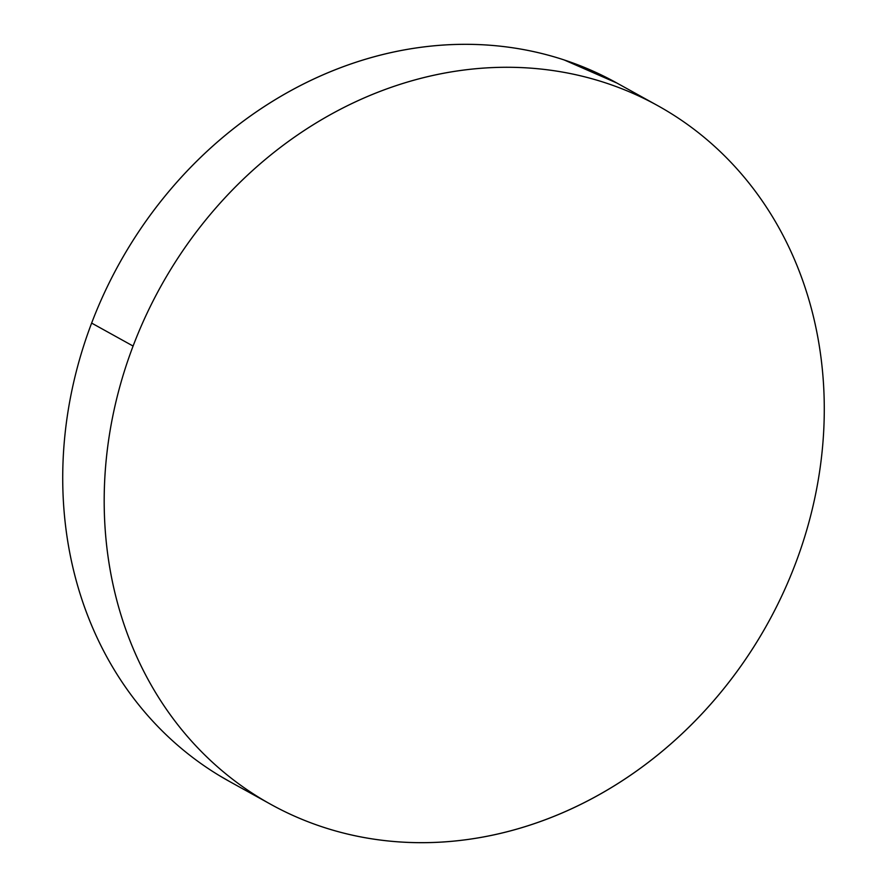 <?xml version="1.0" encoding="UTF-8"?>
<svg xmlns="http://www.w3.org/2000/svg" width="887" height="887" viewBox="0 0 887 887"><rect width="100%" height="100%" fill="white"/><g stroke="black" fill="none" stroke-linecap="round" stroke-linejoin="round"><path stroke-width="1.33" d="M657.677 105.62L616.221 82.668A399.338 347.105 119 0 0 91.638 323.09A399.338 347.105 119 0 0 229.323 781.38L270.779 804.332A399.338 347.105 -61 0 1 133.094 346.052L91.638 323.09L133.094 346.052A399.338 347.105 -61 0 1 657.677 105.62A399.338 347.105 -61 0 1 795.362 563.91A399.338 347.105 -61 0 1 270.779 804.332M795.362 563.91C804.653 539.473 811.716 514.582 816.583 489.225C821.44 463.868 824.001 438.533 824.256 413.22C824.511 387.907 822.449 363.116 818.091 338.823C813.723 314.53 807.137 291.224 798.322 268.894C789.519 246.553 778.653 225.631 765.725 206.106C752.808 186.592 738.073 168.852 721.541 152.886C704.999 136.931 686.981 123.06 667.467 111.285C647.953 99.499 627.32 90.03 605.577 82.879C583.834 75.728 561.393 71.027 538.254 68.776C515.125 66.536 491.731 66.78 468.092 69.519C444.454 72.257 421.026 77.446 397.786 85.074C374.547 92.703 351.962 102.626 330.031 114.844C308.088 127.063 287.222 141.343 267.43 157.686C247.628 174.018 229.29 192.113 212.392 211.949C195.495 231.784 180.371 252.983 167.033 275.547C153.684 298.121 142.375 321.615 133.094 346.052C123.814 370.478 116.74 395.38 111.884 420.737C107.017 446.094 104.466 471.429 104.211 496.742C103.956 522.044 106.008 546.847 110.376 571.139C114.733 595.421 121.319 618.738 130.134 641.068C138.949 663.398 149.814 684.332 162.731 703.846C175.659 723.371 190.383 741.111 206.926 757.066C223.457 773.02 241.486 786.891 261 798.677C280.514 810.463 301.137 819.921 322.879 827.072C344.622 834.235 367.063 838.925 390.202 841.175C413.331 843.426 436.726 843.182 460.364 840.432C484.003 837.694 507.442 832.516 530.67 824.888C553.909 817.26 576.495 807.336 598.437 795.118C620.368 782.899 641.234 768.619 661.037 752.276C680.828 735.933 699.178 717.849 716.064 698.014C732.961 678.178 748.085 656.979 761.434 634.405C774.772 611.842 786.082 588.336 795.362 563.91M616.986 83.09L564.121 59.928C542.378 52.765 519.937 48.075 496.798 45.825C473.669 43.574 450.274 43.818 426.636 46.567C402.997 49.306 379.558 54.484 356.33 62.112C333.091 69.74 310.505 79.664 288.563 91.882C266.632 104.101 245.766 118.381 225.963 134.724C206.172 151.067 187.822 169.151 170.936 188.986C154.039 208.822 138.915 230.021 125.566 252.595C112.228 275.158 100.918 298.664 91.638 323.09C82.347 347.527 75.284 372.418 70.417 397.775C65.56 423.132 62.999 448.467 62.744 473.78C62.489 499.093 64.551 523.884 68.909 548.177C73.277 572.47 79.863 595.776 88.678 618.106C97.481 640.447 108.347 661.369 121.275 680.894C134.192 700.408 148.927 718.148 165.459 734.114C182.001 750.069 200.018 763.94 219.532 775.715L230.188 781.857"/></g></svg>

